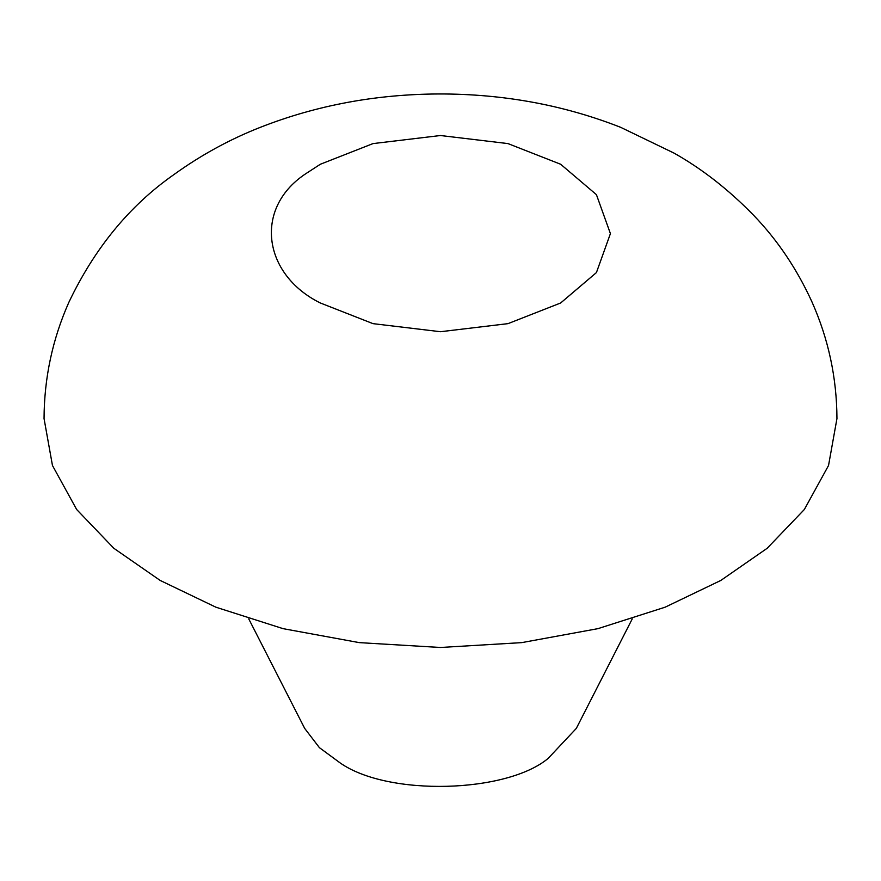 <?xml version="1.0" encoding="UTF-8"?>
<svg xmlns="http://www.w3.org/2000/svg" width="881" height="881" viewBox="0 0 881 881"><rect width="100%" height="100%" fill="white"/><g stroke="black" fill="none" stroke-linecap="round" stroke-linejoin="round"><path stroke-width="1.32" d="M632.228 618.936L576.306 728.422L548.169 758.387C506.751 793.065 388.433 796.6 340.385 763.1L319.407 747.661L304.694 728.422L248.772 618.936M160.166 580.436L113.836 548.29L76.658 509.504L52.464 465.498L44.05 418.596C44.204 378.092 52.453 339.383 68.795 302.458C94.619 248.178 129.628 205.581 173.81 174.658L173.81 174.658C200.912 155.111 229.732 139.341 260.269 127.349C316.389 105.313 376.088 94.179 439.366 93.959C503.436 93.904 563.884 105.037 620.709 127.349L673.91 153.041C702.124 168.91 728.719 189.701 753.729 215.393C777.427 240.017 796.798 268.76 811.83 301.61C828.415 338.778 836.796 377.773 836.95 418.596L828.536 465.498L804.342 509.504L767.164 548.29L720.834 580.436L665.144 607.185L597.957 628.649L521.739 642.623L440.5 647.48L359.261 642.623L283.043 628.649L215.856 607.185L160.166 580.436M307.293 172.731L320.354 164.251L373.015 143.592L440.5 135.52L507.985 143.592L560.646 164.251L596.426 194.657L610.412 233.619L596.426 272.581L560.646 302.987L507.985 323.646L440.5 331.719L373.015 323.646L320.354 302.987C262.505 274.432 253.1 207.101 307.293 172.731"/></g></svg>
